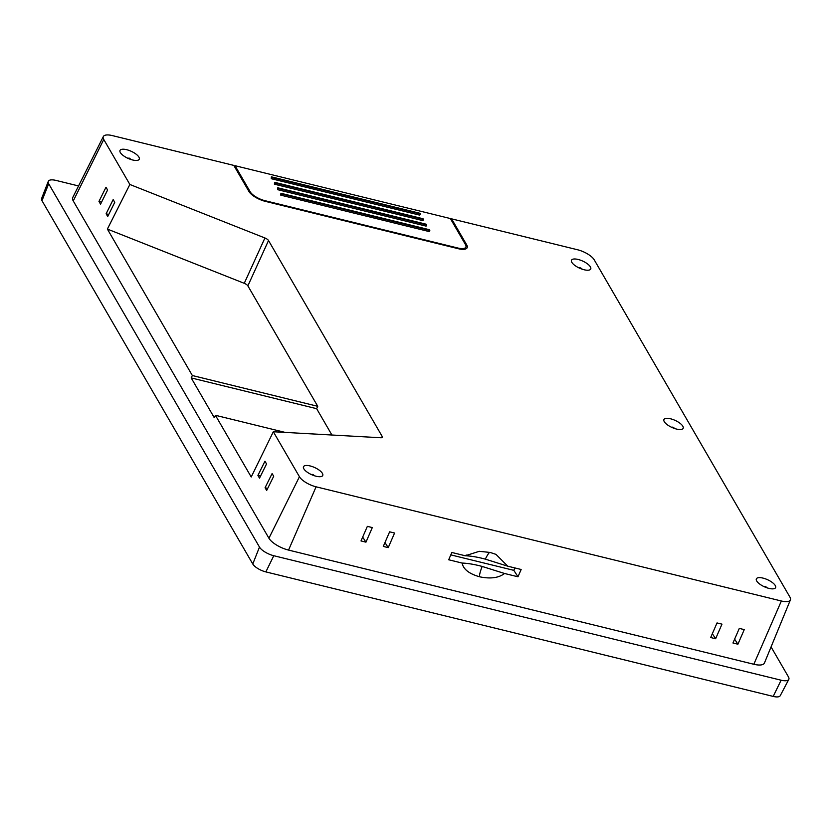 <?xml version="1.0" encoding="UTF-8"?>
<svg xmlns="http://www.w3.org/2000/svg" width="832" height="832" viewBox="0 0 832 832"><rect width="100%" height="100%" fill="white"/><g stroke="black" fill="none" stroke-linecap="round" stroke-linejoin="round"><path stroke-width="1.25" d="M671.57 427.284A10.036 4.285 103.8 0 1 673.286 427.419A10.036 8.299 -30.1 0 1 674.71 428.542M763.984 586.591A10.036 4.285 103.8 0 1 765.721 586.726A10.036 8.299 -30.1 0 1 767.156 587.87M310.783 474.469L312.915 474.469L314.59 475.81M313.186 474.635L312.634 475.103M670.55 418.787A10.566 3.869 24.5 0 0 663.926 419.546A10.566 3.869 24.5 0 0 676.52 429.062A10.566 3.869 24.5 0 0 683.155 428.303A10.566 3.869 24.5 0 0 670.55 418.787M126.641 149.687A10.566 3.869 24.5 0 0 120.016 150.446A10.566 3.869 24.5 0 0 132.61 159.973A10.566 3.869 24.5 0 0 139.246 159.214A10.566 3.869 24.5 0 0 126.641 149.687M310.138 465.951A10.566 3.869 24.5 0 0 303.503 466.71A10.566 3.869 24.5 0 0 316.108 476.237A10.566 3.869 24.5 0 0 322.733 475.478A10.566 3.869 24.5 0 0 310.138 465.951M762.996 578.105A10.566 3.869 24.5 0 0 756.361 578.864A10.566 3.869 24.5 0 0 768.955 588.39A10.566 3.869 24.5 0 0 775.59 587.631A10.566 3.869 24.5 0 0 762.996 578.105M578.115 259.459A10.566 3.869 24.5 0 0 571.49 260.218A10.566 3.869 24.5 0 0 584.085 269.745A10.566 3.869 24.5 0 0 590.72 268.986A10.566 3.869 24.5 0 0 578.115 259.459M464.942 249.174L465.868 247.125A12.678 4.649 -155.5 0 0 465.473 244.598L450.362 218.546L235.04 165.703L234.562 166.712M277.607 189.675L426.098 226.117L426.639 224.921L426.244 224.234L277.753 187.793L277.607 189.675L278.148 188.479L426.639 224.921M271.242 178.703L419.734 215.145L420.274 213.949L419.879 213.273L271.388 176.831L271.242 178.703L271.783 177.518L420.274 213.949M465.868 247.125A12.678 4.649 -155.5 0 1 457.912 248.03L264.878 200.658A12.678 4.649 -155.5 0 1 250.162 191.755L235.04 165.703M274.425 184.194L422.916 220.626L423.457 219.44L423.062 218.754L274.57 182.312L274.425 184.194L274.966 182.998L423.457 219.44M280.779 195.156L429.281 231.598L429.822 230.402L429.426 229.715L280.925 193.284L280.779 195.156L281.33 193.96L429.822 230.402M465.275 555.776L479.274 551.314L490.214 552.458C489.455 551.907 487.822 554.133 485.316 559.135C477.693 557.086 471.016 555.963 465.275 555.776L451.859 552.479L448.687 559.77L462.103 563.066C463.33 569.265 469.165 573.841 479.627 576.794C479.19 575.546 480.022 572.094 482.144 566.436L504.556 573.487L517.982 576.784L521.154 569.483L507.738 566.186L495.997 554.382L490.214 552.458M504.556 573.487C498.69 577.949 490.381 579.051 479.627 576.794M737.901 644.207L732.95 642.99L739.305 628.399L744.255 629.616L737.901 644.207L734.625 639.153M388.232 547.633L383.282 546.416L389.626 531.825L394.576 533.042L388.232 547.633L384.956 542.568M466.034 246.386L466.71 244.899A14.092 5.158 24.5 0 1 467.158 247.707A14.092 5.158 24.5 0 1 458.307 248.716L265.273 201.344A14.092 5.158 24.5 0 1 248.924 191.454L233.802 165.402L112.31 135.585A14.352 5.262 24.5 0 0 103.334 136.552L72.748 197.506A16.91 6.198 24.5 0 0 73.247 200.949L268.923 538.221A16.91 6.198 24.5 0 0 288.548 550.087L753.823 664.269A16.91 6.198 24.5 0 0 764.462 662.969L790.4 599.903A14.352 5.262 24.5 0 0 789.922 597.106L594.235 259.844A14.352 5.262 24.5 0 0 577.585 249.766L451.599 218.847L451.121 219.856M381.576 437.715L382.169 436.415A4.222 1.55 24.5 0 1 382.304 437.258A4.222 1.55 24.5 0 1 380.817 437.746L273.333 431.746L299.437 476.736A14.352 5.262 24.5 0 0 316.087 486.814L781.362 600.995A14.352 5.262 24.5 0 0 790.4 599.903M715.624 638.747L710.674 637.53L717.028 622.939L721.978 624.146L715.624 638.747L712.348 633.682M365.955 542.162L361.005 540.946L367.359 526.354L372.31 527.571L365.955 542.162L362.679 537.108M466.19 248.706A14.092 5.158 24.5 0 0 465.722 247.458M466.71 244.899L451.599 218.847M103.334 136.552A14.352 5.262 24.5 0 0 103.761 139.474L129.865 184.475L264.919 237.983A4.222 1.55 24.5 0 1 268.518 240.531L382.169 436.415M582.286 269.225A10.036 8.299 149.9 0 0 580.84 268.091A10.036 4.285 -76.2 0 0 579.114 267.956M129.137 158.829L129.334 158.153L127.286 158.205M131.092 159.546L129.688 158.371M331.926 435.022L316.649 408.689L317.741 406.307L192.358 375.534L107.38 229.081L129.865 184.475M317.741 406.307L247.863 285.865A4.222 1.55 24.5 0 0 244.254 283.317L107.38 229.081M78.551 185.952L56.025 180.419A12.303 4.514 24.5 0 0 48.266 181.397A12.303 4.514 24.5 0 0 48.693 183.758L259.48 547.071A12.303 4.514 24.5 0 0 273.77 555.714L781.113 680.212A12.303 4.514 24.5 0 0 788.798 679.411A12.303 4.514 24.5 0 0 788.445 676.884L771.066 646.922M48.266 181.397L41.6 198.515A11.274 4.129 24.5 0 0 41.985 200.678L252.782 563.992A11.274 4.129 24.5 0 0 265.866 571.906L773.209 696.415A11.274 4.129 24.5 0 0 780.25 695.677L788.798 679.411M265.075 487.729L266.666 490.474L273.697 476.299L272.106 473.554L265.075 487.729L267.654 488.467M98.966 201.438L100.558 204.173L107.588 189.998L105.997 187.252L98.966 201.438L101.546 202.166M106.122 213.772L107.713 216.518L114.754 202.332L113.162 199.597L106.122 213.772L108.711 214.51M257.91 475.394L259.501 478.14L266.542 463.954L264.95 461.219L257.91 475.394L260.499 476.133M273.333 431.746L251.212 476.986L215.426 415.293L214.25 417.664L191.183 377.905L192.358 375.534M215.426 415.293L285.137 432.401M316.649 408.689L191.183 377.905M765.482 587.246L765.721 586.726M580.611 268.611L580.84 268.091M507.738 566.186L485.316 559.135M450.809 554.882L513.812 570.346L514.862 567.944M513.812 570.346L517.982 576.784M462.103 563.066C467.844 563.264 474.521 564.387 482.144 566.436M271.388 176.831L271.783 177.518M274.57 182.312L274.966 182.998M277.753 187.793L278.148 188.479M280.925 193.284L281.33 193.96M781.362 600.995L753.823 664.269M316.087 486.814L288.548 550.087M48.693 183.758L41.985 200.678M259.48 547.071L252.782 563.992M273.77 555.714L265.866 571.906M781.113 680.212L773.209 696.415M103.761 139.474L73.247 200.949M299.437 476.736L268.923 538.221M244.254 283.317L264.919 237.983M247.863 285.865L268.518 240.531M249.756 192.639L250.162 191.755M264.638 201.178L264.878 200.658M457.673 248.56L457.912 248.03M466.242 555.027L465.296 555.745"/></g></svg>
